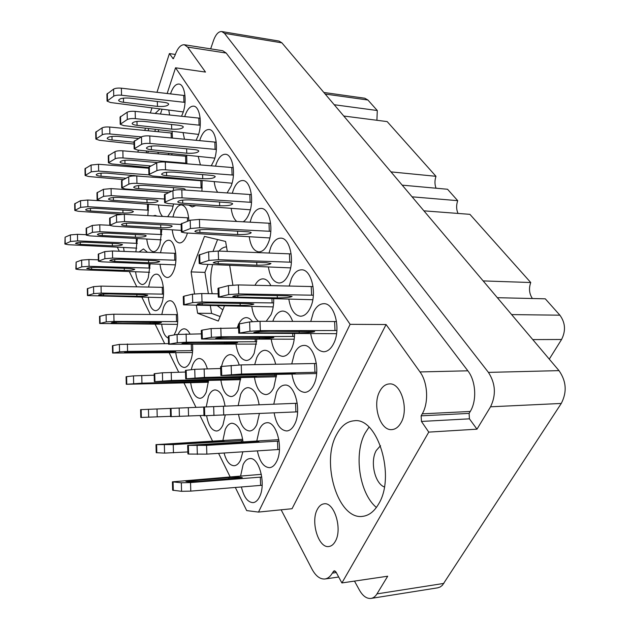 <?xml version="1.0" encoding="UTF-8"?>
<svg xmlns="http://www.w3.org/2000/svg" width="630" height="630" viewBox="0 0 630 630"><rect width="100%" height="100%" fill="white"/><g stroke="black" fill="none" stroke-linecap="round" stroke-linejoin="round"><path stroke-width="0.94" d="M400.971 422.785C409.216 409.295 400.987 382.512 389.364 383.922C385.513 384.158 382.347 386.552 379.866 391.104C371.976 404.625 379.992 431.046 391.899 429.597C395.506 429.313 398.53 427.045 400.971 422.785M335.239 541.469C342.736 529.342 334.302 501.693 324.048 503.827C321.402 504.15 319.205 505.922 317.465 509.15C310.275 521.286 318.449 548.596 328.954 546.501C331.435 546.155 333.53 544.477 335.239 541.469M380.512 445.686L376.299 450.458C369.881 461.223 374.645 483.344 384.371 486.998M159.902 109.014L155.161 113.471M378.536 504.126C396.018 476.43 377.527 416.84 354.131 420.785C346.973 421.383 341.129 425.974 336.609 434.566C320.662 462.333 338.019 520.285 362.691 516.348C368.912 515.584 374.196 511.513 378.536 504.126M369.007 427.172L365.235 432.865C353.556 453.435 359.226 493.274 376.386 507.457M241.424 486.974C243.81 497.157 247.692 502.378 253.079 502.63C255.615 502.338 257.757 500.44 259.505 496.936C266.301 484.257 259.182 456.868 249.811 458.608C247.118 458.884 244.881 460.884 243.109 464.625L240.613 475.981M257.379 450.883C259.639 461.672 263.686 467.263 269.522 467.673C272.349 467.389 274.727 465.31 276.664 461.436C283.665 448.347 276.586 421.194 266.852 422.754C263.852 423.006 261.363 425.195 259.402 429.329L256.788 440.969M274.144 412.886C276.216 424.352 280.413 430.377 286.737 430.959C289.894 430.707 292.548 428.431 294.706 424.132C301.904 410.61 294.895 383.733 284.807 385.08C281.452 385.3 278.68 387.702 276.507 392.277L273.774 404.192M291.942 374.133C293.958 385.615 298.234 391.695 304.77 392.38C308.306 392.159 311.275 389.655 313.685 384.875C321.087 370.92 314.197 344.342 303.755 345.445C299.998 345.626 296.903 348.256 294.478 353.343L291.745 363.935M135.883 251.85L137.348 238.573M135.623 271.821C136.568 279.673 138.765 283.902 142.215 284.508C144.593 284.445 146.609 282.169 148.263 277.696L150.121 263.883M147.491 252.284L143.435 248.937L139.112 251.968M148.31 297.368C149.349 305.644 151.728 310.086 155.445 310.692C157.87 310.606 159.925 308.369 161.603 303.991C165.981 292.966 162.469 273.656 156.311 274.168C153.783 274.247 151.68 276.562 150.003 281.122L148.562 287.059M174.093 334.963L175.675 331.726C180.361 320.45 176.439 300.124 169.856 300.762C167.281 300.864 165.139 303.14 163.438 307.598L161.8 314.527M175.778 352.705C177.054 361.943 179.865 366.865 184.212 367.471C186.716 367.329 188.827 365.187 190.543 361.029C192.378 356.194 193.048 350.634 192.56 344.358M189.937 333.908C188.268 330.592 186.338 328.892 184.133 328.829C181.802 328.915 179.802 330.742 178.125 334.302M190.685 382.733C192.103 392.529 195.174 397.727 199.883 398.325C202.411 398.152 204.545 396.057 206.286 392.041L208.554 380.465M207.325 368.786C205.411 362.14 202.695 358.714 199.198 358.502C196.536 358.659 194.339 360.848 192.591 365.061L191.221 369.692M206.616 415.705C208.365 425.447 211.664 430.55 216.515 431.022C219.067 430.81 221.217 428.778 222.957 424.911L225.241 415.068M225.044 406.145C223.366 395.868 220.059 390.458 215.114 389.907C212.428 390.104 210.207 392.238 208.451 396.317L206.223 406.909M224.059 453.009C226.343 461.317 229.73 465.554 234.218 465.727C236.77 465.476 238.92 463.507 240.668 459.813L242.849 451.812M243.007 441.819C241.329 430.077 237.644 423.88 231.958 423.226C229.265 423.454 227.028 425.526 225.257 429.447L222.894 440.465M147.853 215.61L148.515 204.325M146.79 239.109C147.727 246.865 149.94 251.055 153.421 251.693C155.996 251.654 158.177 249.212 159.981 244.361L161.855 229.218M157.083 216.121L155.185 215.405L153.185 215.901M160.036 264.309C161.06 272.475 163.461 276.877 167.226 277.515C169.856 277.46 172.084 275.05 173.919 270.294C178.385 259.009 174.951 239.88 168.651 240.258C165.903 240.306 163.619 242.802 161.792 247.74L160.485 252.764M220.894 380.166C222.484 390.466 225.886 395.931 231.115 396.553C233.927 396.372 236.289 394.152 238.219 389.915L240.723 377.638M239.211 364.959C237.061 358.265 234.1 354.816 230.328 354.611C227.367 354.777 224.918 357.092 222.981 361.573L221.469 366.447M238.565 414.477C240.479 424.974 244.188 430.479 249.685 430.991C252.52 430.762 254.898 428.613 256.835 424.541L259.402 413.548M259.127 404.775C257.253 393.923 253.559 388.206 248.047 387.631C245.054 387.836 242.582 390.096 240.629 394.404L238.171 405.618M160.044 177.731L160.146 176.707M167.69 216.704L172.179 209.656L173.62 203.97M172.242 229.871C173.258 237.919 175.668 242.282 179.463 242.959C182.322 242.936 184.755 240.337 186.748 235.171L187.441 233.029M188.866 220.689C188.228 211.121 185.779 205.86 181.535 204.907C178.558 204.923 176.069 207.616 174.077 212.979L172.951 216.988M235.998 344.216C237.581 354.383 241.03 359.801 246.354 360.478C249.456 360.321 252.071 357.911 254.197 353.233L256.843 339.255M252.386 321.599C250.551 319.008 248.519 317.685 246.306 317.63C243.4 317.717 240.912 319.764 238.833 323.796M238.431 324.647L237.203 327.986M254.449 377.315C256.237 388.175 260.04 393.931 265.868 394.585C269.01 394.38 271.648 392.033 273.798 387.537L276.578 374.464M275.672 364.242C273.459 355.336 269.892 350.682 264.97 350.288C261.647 350.461 258.906 352.926 256.741 357.683L254.701 364.644M172.463 138.072L172.1 131.394M158.728 129.796L158.13 131.717M186.866 163.808L186.701 155.295M201.939 191.197L202.128 180.605M266.175 321.316L270.971 314.764C272.932 310.133 273.845 304.841 273.719 298.888M270.876 285.642C268.758 281.295 266.167 279.035 263.104 278.854C259.962 278.877 257.253 281.019 254.969 285.295M271.231 339.247C273.003 349.949 276.861 355.659 282.791 356.375C286.288 356.21 289.225 353.643 291.619 348.658C293.548 344.334 294.525 339.326 294.557 333.624M292.651 321.402C290.241 314.779 286.957 311.338 282.791 311.07C279.098 311.196 276.05 313.89 273.648 319.158L272.798 321.339M181.542 116.259L183.054 112.612C187.212 101.115 184.724 84.247 178.928 84.042C175.652 83.947 172.88 87.113 170.628 93.555L170.517 93.886M196.072 140.301L198.151 135.749C202.592 123.96 199.812 106.305 193.607 106.147C190.197 106.061 187.338 109.21 185.023 115.621L184.708 116.589M211.278 165.808L214.129 160.248C218.878 148.137 215.767 129.623 209.097 129.52C205.569 129.441 202.616 132.576 200.23 138.939L199.678 140.64M227.099 192.922L231.068 186.204C236.163 173.77 232.667 154.295 225.485 154.271C221.831 154.208 218.783 157.319 216.334 163.619L215.515 166.155M243.188 221.807C245.503 220.374 247.456 217.704 249.055 213.775C254.536 200.986 250.59 180.456 242.841 180.534C239.061 180.487 235.919 183.566 233.407 189.787L232.289 193.284M249.236 236.833C250.606 246.07 253.78 251.086 258.765 251.89C262.474 251.882 265.616 248.952 268.183 243.101C274.097 229.942 269.632 208.231 261.245 208.428C257.339 208.412 254.111 211.459 251.535 217.578L250.086 222.177M268.411 267.041C269.955 276.877 273.467 282.201 278.933 283.004C282.744 282.949 285.957 280.066 288.579 274.365C294.99 260.82 289.894 237.778 280.791 238.132C276.783 238.156 273.459 241.156 270.829 247.149L269.018 253.032M288.855 299.258C290.611 309.771 294.501 315.425 300.526 316.221C304.416 316.118 307.7 313.291 310.362 307.755C317.331 293.8 311.496 269.262 301.597 269.821C297.478 269.884 294.084 272.837 291.399 278.688L289.194 286.044M310.708 333.68C312.7 344.972 317.032 350.997 323.694 351.76C327.655 351.595 330.986 348.847 333.687 343.5C341.295 329.112 334.569 302.88 323.781 303.699C319.575 303.817 316.102 306.708 313.386 312.378L310.763 321.465M226.524 246.905C223.855 246.968 221.343 248.362 218.98 251.079M354.485 581.096L359.454 590.16C362.849 596.082 366.707 598.839 371.023 598.421C373.362 598.02 375.346 596.515 376.968 593.893L387.702 576.214L341.893 582.947L428.762 432.117L421.446 421.438L421.139 415.831L422.265 413.839C428.904 402.664 427.77 382.3 419.99 371.936L386.08 324.529L292.044 508.717L258.505 512.08L246.692 510.599L235.329 487.47M212.593 264.592C210.215 274.397 210.081 284.106 212.2 293.722M217.547 305.881L222.839 309.881M175.305 54.456L169.399 53.574L173.148 58.716L174.904 55.621C177.471 48.219 180.605 44.596 184.314 44.746L222.713 50.731L226.186 53.054L467.846 370.81C475.863 380.851 477.067 400.601 470.256 411.461L469.106 413.39L469.429 418.832L476.973 429.172L490.549 406.799C496.259 394.986 495.558 383.512 488.431 372.393L224.485 33.343L221.768 31.547L279.019 41.06L281.901 42.848L558.999 370.629C566.378 381.221 567.134 392.167 561.267 403.452L442.362 585.317L440.157 586.995L437.692 587.829L371.023 598.421M476.973 429.172L428.762 432.117M221.768 31.547C218.531 31.366 215.775 34.359 213.515 40.509L210.664 48.849M169.399 53.574L156.98 92.319M151.956 107.974L150.357 112.967M145.467 128.213L144.758 130.426M138.435 150.145L137.805 152.106M133.339 166.021L133.032 166.981M281.145 509.812L311.96 569.087C315.748 576.08 320.095 579.38 325.001 578.978C327.884 578.529 330.325 576.576 332.325 573.111L334.231 570.717L336.042 572.064L341.893 582.947M227.296 251.401L225.595 241.455L204.459 236.4L191.095 271.916L194.552 293.84M196.379 305.471L197.607 313.244L218.319 321.04L224.398 306.015M232.88 285.059L229.666 265.348M123.567 247.543L124.141 251.417M161.674 324.293C162.65 332.089 164.895 336.711 168.407 338.16M146.467 167.304L146.286 168.021M158.406 205.081C158.988 210.507 160.39 214.287 162.603 216.421M157.87 152.216L158.461 153.877M168.186 154.712L168.942 153.397M172.061 153.728L171.699 155.012M172.573 177.857L173.006 178.692M181.842 179.345L182.275 178.762M186.141 179.117L186 179.652M188.913 205.159L192.205 206.939L195.639 205.679M251.819 306.55C252.795 313.606 255.016 318.52 258.473 321.3M168.793 110.187L169.627 114.999M183.102 132.709L184.488 139.206M198.23 156.523L200.419 164.918M214.239 181.724C214.751 186.212 215.893 189.732 217.665 192.276M231.21 208.451C231.998 214.696 233.848 219.027 236.77 221.453M230.115 476.847L218.578 453.356M212.546 441.087L200.017 415.572M195.985 407.358L183.968 382.906M178.707 372.188L169.163 352.761M164.698 343.657L155.161 324.237M150.349 314.449L141.884 297.218M136.781 286.823L129.292 271.577M119.306 251.236L117.33 247.22M167.163 93.5L175.549 67.796L350.115 324.332L258.505 512.08M135.576 190.244L135.71 189.835M142.915 167.753L143.168 166.981M147.751 152.956L148.326 151.2M154.791 131.394L155.437 129.402M160.453 114.03L162.005 109.289M130.363 189.394L130.56 189.906M184.314 44.746L187.622 47.077L205.498 72.072L175.549 67.796M350.115 324.332L386.08 324.529M148.672 128.599L148.16 130.756M146.373 150.987L146.475 152.846M497.353 297.699L545.281 298.817L559.889 315.189C565.378 322.725 565.937 330.821 561.574 339.483L549.273 359.124M483.163 280.917L530.744 282.524C528.672 288.438 529.224 293.769 532.405 298.518M423.927 210.845L469.917 214.342L530.744 282.524M412.067 196.82L457.703 200.663C456.183 205.23 456.293 209.491 458.034 213.444M402.2 185.149L447.536 189.26L457.703 200.663M390.994 171.888L435.976 176.305C434.606 180.534 434.629 184.503 436.055 188.22M343.767 116.022L387.166 121.598L435.976 176.305M334.223 104.73L377.283 110.518L376.913 120.275M323.851 92.468L364.794 98.225L367.912 100.02L377.283 110.518M210.341 305.739L211.585 313.401L197.607 313.244M208.01 264.395L204.939 272.38L208.388 293.651M204.939 272.38L191.095 271.916M217.578 239.534L213.105 251.142M211.585 313.401L220.138 316.543M336.877 330.529L260.363 330.64L249.952 331.246L238.731 333.191L336.554 333.68M258.883 332.876L299.218 332.892C308.101 332.734 313.244 332.317 314.661 331.64L269.356 331.27C260.261 331.419 255.079 331.845 253.788 332.53L258.883 332.876L258.836 331.679M336.53 321.552L260.017 321.292L249.614 321.922L238.408 324.056L238.731 333.113M335.018 330.522L334.609 321.544M313.354 295.21L238.707 293.911L228.714 294.58L218.279 297.155L312.803 299.73M237.88 297.1L277.318 297.895C285.847 297.84 290.761 297.344 292.068 296.407L287.485 295.848L247.661 294.99C238.935 295.029 233.982 295.525 232.793 296.478L237.88 297.1L237.817 295.336M313.063 286.579L238.384 284.925L228.399 285.618L217.988 288.367L218.271 297.037M311.622 295.171L311.244 286.532M291.383 262.222L218.531 259.694L208.924 260.418L199.198 263.529L202.821 264.167L290.603 267.892M218.279 263.702L256.843 265.183C265.041 265.222 269.75 264.663 270.963 263.505L266.372 262.718L227.43 261.159C219.051 261.103 214.31 261.663 213.208 262.844L218.279 263.702L218.2 261.458M291.139 253.906L218.24 251.055L208.64 251.795L198.93 255.063L199.19 263.387M289.768 262.159L289.422 253.827M270.821 231.336L199.686 227.745L190.441 228.517L181.353 232.076L184.96 232.88L269.829 237.959M199.938 232.462L237.667 234.541C245.558 234.659 250.071 234.045 251.197 232.706C250.866 232.21 249.338 231.879 246.606 231.706L208.522 229.541C200.466 229.407 195.922 230.013 194.883 231.383C195.276 231.919 196.962 232.281 199.938 232.462L199.852 229.785M270.616 223.311L199.427 219.421L190.189 220.209L181.109 223.918L181.345 231.911M269.309 231.249L268.994 223.209M251.535 202.356L182.054 197.844C178.211 197.678 175.242 197.946 173.14 198.655L165.249 201.946L164.627 202.6L168.218 203.545L250.346 209.79M182.747 203.175L219.657 205.774C227.265 205.963 231.604 205.309 232.659 203.813C232.328 203.238 230.8 202.844 228.076 202.632L190.811 199.93C183.054 199.718 178.692 200.371 177.715 201.891C178.109 202.514 179.786 202.947 182.747 203.175L182.661 200.119M251.37 194.607L181.818 189.811C177.975 189.63 175.006 189.906 172.911 190.638L164.406 194.717L164.619 202.411M250.118 202.254L249.834 194.489M233.415 175.116L165.517 169.801C161.768 169.596 158.902 169.88 156.917 170.643L149.483 174.219L148.916 174.912L152.491 175.99L232.045 183.22M166.596 175.66L202.726 178.707C210.066 178.967 214.239 178.282 215.232 176.652C214.901 176.006 213.373 175.557 210.656 175.297L174.195 172.14C166.714 171.856 162.516 172.549 161.595 174.195C161.981 174.896 163.65 175.384 166.596 175.66L166.501 172.273M233.273 167.627L165.304 162.036C161.556 161.823 158.689 162.107 156.705 162.894L148.719 167.289L148.916 174.707M232.084 175.006L231.816 167.493M216.35 149.468L149.979 143.443C146.317 143.207 143.546 143.498 141.663 144.317L134.143 148.861L137.694 150.066L214.822 158.13M151.397 149.767L186.763 153.216C193.859 153.523 197.875 152.806 198.812 151.074C198.489 150.365 196.97 149.861 194.261 149.562L158.563 146.002C151.342 145.664 147.294 146.373 146.428 148.137C146.806 148.908 148.467 149.452 151.397 149.767L151.302 146.089M216.24 142.215L149.782 135.938C146.121 135.694 143.356 135.986 141.474 136.82L133.962 141.482L134.135 148.641M215.098 149.341L214.854 142.065M200.253 125.268L135.348 118.637C131.772 118.369 129.095 118.668 127.299 119.527L120.212 124.299L123.74 125.614L198.6 134.403M137.064 125.346L171.706 129.142C178.566 129.504 182.44 128.772 183.33 126.953C182.999 126.181 181.487 125.63 178.794 125.291L143.837 121.377C136.86 120.991 132.954 121.724 132.127 123.567C132.505 124.401 134.151 125 137.064 125.346L136.962 121.417M200.167 118.235L135.166 111.368C131.599 111.093 128.914 111.392 127.126 112.274L120.046 117.156L120.204 124.079M199.08 125.134L198.852 118.086M185.047 102.399L121.543 95.232C118.054 94.941 115.463 95.248 113.754 96.138L107.061 101.115L110.557 102.525L183.275 111.927M123.527 102.288L157.461 106.391C164.107 106.785 167.848 106.045 168.69 104.147C168.368 103.32 166.863 102.729 164.178 102.359L129.938 98.138C123.189 97.705 119.416 98.453 118.629 100.367C118.999 101.265 120.637 101.903 123.527 102.288L123.433 98.13M184.984 95.579L121.377 88.184C117.897 87.885 115.298 88.2 113.597 89.106L106.903 94.177L107.053 100.879M183.936 102.257L183.732 95.421M316.725 372.251L241.55 374.039L220.894 375.575L316.622 373.558M240.636 374.984L295.226 373.212L250.543 374.094L235.533 374.952L240.636 374.984L240.621 374.48M316.37 363.471L241.227 364.904L221.453 366.447L220.595 366.636L220.886 375.535M314.953 372.291L314.575 363.502M294.47 336.444L221.106 336.774L211.42 337.326L201.569 339.034L294.21 339.184M220.784 338.712L259.599 338.601C267.852 338.444 272.601 338.074 273.845 337.491L230.044 337.294C221.61 337.444 216.83 337.814 215.688 338.404L220.784 338.712L220.752 337.633M238.549 327.986L211.129 328.561L202.073 330.128L201.293 330.427L201.561 338.964M292.816 336.444L292.698 333.616M273.648 302.935L202.033 301.998L192.709 302.613L183.503 304.873L273.207 306.881M202.222 304.794L240.188 305.385C248.133 305.329 252.685 304.889 253.843 304.077L249.236 303.558L210.908 302.92C202.797 302.967 198.206 303.408 197.151 304.235L202.222 304.794L202.175 303.203M218.169 293.824L201.765 293.541L192.449 294.171L183.96 296.187L183.259 296.58L183.503 304.778M272.105 302.904L271.947 298.841M202.277 187.992L136.962 183.377C133.371 183.204 130.67 183.456 128.859 184.149L121.692 187.953L125.236 188.953L168.399 192.583M184.936 190.024L185.212 189.457C184.889 188.858 183.369 188.441 180.66 188.205L145.498 185.448C138.466 185.212 134.536 185.819 133.694 187.268C134.072 187.921 135.726 188.378 138.655 188.622L171.722 191.15M202.159 180.857L136.781 176.006C133.19 175.825 130.489 176.085 128.685 176.794L121.527 180.708L121.692 187.779M201.08 187.897L200.852 180.747M186.913 163.233L123.023 157.965C119.511 157.76 116.896 158.028 115.18 158.76L108.415 162.823L111.927 163.934L148.727 167.525M157.461 162.603L131.457 160.24C124.661 159.949 120.865 160.579 120.062 162.13C120.432 162.847 122.07 163.351 124.984 163.643L150.609 165.918M186.819 156.319L122.858 150.822C119.346 150.609 116.731 150.877 115.014 151.633L108.258 155.799L108.407 162.635M185.779 163.131L185.574 156.201M141.333 136.899L109.856 133.962C106.423 133.733 103.887 134.001 102.249 134.781L95.855 139.065L99.343 140.285L134.025 144.089M138.474 138.498L118.196 136.419C111.612 136.08 107.935 136.726 107.179 138.364C107.541 139.143 109.171 139.695 112.053 140.018L133.977 142.222M172.305 133.103L109.707 127.039C106.273 126.795 103.745 127.079 102.107 127.866L95.713 132.253L95.855 138.876M171.265 137.962L171.116 132.977M297.604 411.847L203.978 415.761L203.703 407.019L297.25 403.255M295.911 411.918L295.565 403.318M276.523 375.637L204.411 377.449L185.692 378.811L276.436 376.779M204.545 378.244L256.528 376.543L213.326 377.457L199.442 378.236L204.545 378.244L204.53 377.787M220.657 368.503L194.741 369.314L185.44 370.393L185.692 378.787M274.94 375.677L274.9 374.503M256.764 341.704L186.354 342.208L177.29 342.72L168.572 344.216L256.552 344.098M186.945 343.893L224.319 343.689C232.029 343.531 236.439 343.2 237.549 342.696L195.198 342.633C187.331 342.783 182.889 343.114 181.873 343.626L186.945 343.893L186.913 342.917M201.403 333.876L177.054 334.451L168.99 335.845L168.344 336.089L168.572 344.161M255.292 341.704L255.197 339.255M181.125 224.469L124.519 221.555L116.613 222.24L109.785 225.367L113.321 226.17L181.298 230.383M126.457 225.816L160.784 227.753C167.509 227.887 171.313 227.367 172.187 226.209C171.864 225.713 170.352 225.375 167.635 225.193L132.993 223.185C126.157 223.036 122.33 223.548 121.511 224.729C121.881 225.264 123.527 225.627 126.457 225.816L126.402 223.288M188.677 217.862L124.346 214.318L116.455 215.011L109.628 218.248L109.785 225.233M187.543 221.177L187.441 217.791M164.524 199.009L111.227 195.615L103.564 196.324L97.107 199.741L100.611 200.655L173.195 206.105M113.408 200.332L147.042 202.663C153.555 202.852 157.224 202.309 158.059 201.033C157.744 200.474 156.232 200.088 153.531 199.868L119.598 197.466C112.975 197.261 109.281 197.796 108.502 199.088C108.864 199.694 110.502 200.112 113.408 200.332L113.345 197.529M160.138 191.89L111.069 188.598L103.414 189.323L96.965 192.835L97.107 199.584M148.9 174.856L98.65 171.084L91.224 171.825L85.113 175.479L88.586 176.502L123.055 179.581M143.687 176.518L106.927 173.124C100.509 172.872 96.925 173.439 96.185 174.817C96.547 175.487 98.17 175.951 101.052 176.211L125.795 178.227M148.743 168.21L98.508 164.28L91.09 165.029L84.979 168.777L85.113 175.313M279.436 449.466L206.837 454.112L188.638 454.049L187.913 453.923L187.661 445.402M279.082 441.063L206.561 445.371L187.661 445.371L278.862 439.638M215.507 444.552L201.513 444.843L206.632 444.355L245.054 442.04L258.946 441.748L215.507 444.552M277.822 449.576L277.499 441.158M203.963 415.398L170.596 416.658L170.368 408.405L203.703 407.051M240.676 378.661L171.439 380.473L154.35 381.701L240.605 379.662M172.392 381.15L222.012 379.512L180.235 380.441L167.32 381.15L172.392 381.15L172.376 380.74M185.488 372.039L162.406 372.787L154.145 373.74L154.35 381.678M239.258 378.693L239.227 377.669M175.888 260.229L112.605 258.095L104.895 258.694L98.382 261.214L101.903 261.828L175.337 264.884M114.778 261.45L148.601 262.718C155.153 262.773 158.855 262.34 159.697 261.418L155.153 260.639L121.023 259.316C114.361 259.253 110.636 259.678 109.848 260.607L114.778 261.45L114.731 259.434M175.754 253.331L112.447 250.984L104.745 251.598L98.233 254.213L98.374 261.103M174.786 260.182L174.581 253.284M161.855 234.549L99.918 231.69L92.437 232.328L86.271 235.14L89.759 235.88L161.185 239.841M102.304 235.533L135.45 237.211C141.805 237.321 145.38 236.864 146.191 235.825C145.876 235.36 144.372 235.045 141.671 234.888L108.234 233.147C101.776 233.021 98.17 233.486 97.422 234.533C97.776 235.029 99.406 235.36 102.304 235.533L102.257 233.226M109.77 225.288L99.776 224.8L92.303 225.438L86.137 228.351L86.271 235.022M160.807 234.494L160.658 229.147M148.546 210.207L87.901 206.703L80.648 207.357L74.797 210.436L78.262 211.286L121.338 214.294M90.484 210.971L122.976 213.019C129.142 213.176 132.607 212.688 133.379 211.554C133.064 211.026 131.576 210.664 128.89 210.467L96.114 208.357C89.854 208.184 86.357 208.664 85.641 209.814C85.995 210.381 87.609 210.766 90.484 210.971L90.429 208.404M108.935 201.293L87.775 200.009L80.522 200.679L74.679 203.844L74.797 210.302M147.554 210.144L147.404 204.238M262.151 485.265L190.788 491.116L181.574 491.313L172.644 490.211L172.415 481.903M261.804 477.036L190.536 482.572L181.33 482.777L172.415 481.832L261.348 474.335M199.458 481.328C191.481 481.84 186.968 481.848 185.905 481.351L228.84 477.595C236.652 477.099 241.132 477.091 242.29 477.572L199.458 481.328M260.615 485.399L260.308 477.154M187.858 451.938L164.58 453.104L156.216 452.694L156.004 444.638L242.684 439.299M242.857 440.543L173.234 444.591L156.004 444.607M182.078 443.827L169.06 444.111L174.148 443.654L224.067 441.181L182.078 443.827M241.487 441.913L241.44 440.63M170.588 416.335L140.789 417.454L140.592 409.642L170.368 408.437M208.506 381.37L141.955 383.174L126.276 384.292L208.451 382.26M143.561 383.757L191.024 382.174L143.553 383.379M154.185 375.197L133.481 375.889L126.094 376.732L126.268 384.268M207.239 381.402L207.207 380.504M192.654 350.65L127.575 351.398L119.558 351.839L112.589 353.028L192.504 352.54M129.473 352.698L164.202 352.351L175.77 351.54L136.135 351.682L124.48 352.493L129.473 352.698L129.449 351.894M168.556 343.634L119.385 344.405L112.423 345.712L112.589 352.981M191.465 350.658L191.268 344.358M177.684 321.615L114.014 321.418L106.249 321.906L99.666 323.497L177.424 324.379M116.164 323.363L150.184 323.544C156.775 323.474 160.5 323.151 161.367 322.591L122.472 322.001C115.77 322.072 112.014 322.387 111.211 322.954L116.164 323.363L116.133 322.182M177.518 314.63L113.849 314.212L106.092 314.709L99.516 316.41L99.666 323.434M176.55 321.607L176.353 314.622M163.509 294.139L101.202 293.1L93.673 293.619L87.444 295.572L163.146 297.659M103.572 295.612L136.907 296.265C143.293 296.25 146.9 295.895 147.719 295.194L143.191 294.643L109.557 293.95C103.06 293.95 99.43 294.312 98.666 295.013L103.572 295.612L103.54 294.084M163.367 287.359L101.052 286.114L93.531 286.642L87.31 288.697L87.444 295.494M162.438 294.115L162.256 287.335M150.074 268.089L89.074 266.301L81.766 266.852L75.868 269.12L79.341 269.687L149.609 272.278M91.641 269.317L124.315 270.396C130.52 270.443 134.009 270.05 134.788 269.231L130.284 268.506L97.327 267.388C91.027 267.333 87.507 267.718 86.782 268.553L91.641 269.317L91.61 267.482M98.351 259.82L88.94 259.521L81.64 260.088L76.104 262.119L75.868 269.026M149.066 268.057L148.956 263.836M137.324 243.361L77.584 240.896L70.489 241.487L64.89 244.03L68.331 244.708L136.757 248.141M80.325 244.369L112.361 245.834C118.385 245.92 121.771 245.503 122.511 244.574L118.046 243.708L85.727 242.196C79.616 242.093 76.206 242.511 75.505 243.448L80.325 244.369L80.286 242.259M86.263 234.707L77.459 234.313L70.371 234.911L65.103 237.179L64.882 243.92M136.371 243.322L136.245 238.518M443.882 583.412L376.968 593.893M561.267 403.452L490.549 406.799M281.901 42.848L224.485 33.343M558.999 370.629L488.431 372.393M336.302 572.552L332.325 573.111M335.42 571.205L333.231 571.512M469.429 418.832L421.446 421.438M469.106 413.39L421.139 415.831M470.256 411.461L422.265 413.839M467.846 370.81L419.99 371.936M226.186 53.054L187.622 47.077M173.652 58.535L172.707 58.401M532.767 339.594L561.574 339.483M511.631 314.591L559.889 315.189M325.182 94.043L367.912 100.02M249.952 331.246L249.614 321.922M260.363 330.64L260.017 321.292M239.676 332.868L239.353 323.694M299.218 332.892L299.148 331.309M228.714 294.58L228.399 285.618M238.707 293.911L238.384 284.925M219.13 296.714L218.831 287.894M277.318 297.895L277.224 295.627M208.924 260.418L208.64 251.795M218.531 259.694L218.24 251.055M199.962 263.001L199.694 254.504M256.843 265.183L256.733 262.332M190.441 228.517L190.189 220.209M199.686 227.745L199.427 219.421M182.038 231.478L181.794 223.288M237.667 234.541L237.541 231.194M173.14 198.655L172.911 190.638M182.054 197.844L181.818 189.811M165.249 201.946L165.029 194.04M219.657 205.774L219.531 202.009M156.917 170.643L156.705 162.894M165.517 169.801L165.304 162.036M149.483 174.219L149.286 166.572M202.726 178.707L202.592 174.597M141.663 144.317L141.474 136.82M149.979 143.443L149.782 135.938M134.655 148.137L134.474 140.742M186.763 153.216L186.63 148.806M127.299 119.527L127.126 112.274M135.348 118.637L135.166 111.368M120.684 123.559L120.519 116.393M171.706 129.142L171.565 124.48M113.754 96.138L113.597 89.106M121.543 95.232L121.377 88.184M107.494 100.351L107.344 93.405M157.461 106.391L157.327 101.517M231.462 374.519L231.147 365.408M241.55 374.039L241.227 364.904M221.752 375.417L221.453 366.447M280.334 374.07L280.303 373.417M211.42 337.326L211.129 328.561M221.106 336.774L220.815 327.994M202.34 338.759L202.073 330.128M259.599 338.601L259.544 337.231M192.709 302.613L192.449 294.171M202.033 301.998L201.765 293.541M184.204 304.51L183.96 296.187M240.188 305.385L240.117 303.408M128.859 184.149L128.685 176.794M136.962 183.377L136.781 176.006M122.173 187.37L122.007 180.101M138.655 188.622L138.576 185.543M173.47 190.433L173.392 187.638M115.18 158.76L115.014 151.633M123.023 157.965L122.858 150.822M108.856 162.209L108.699 155.169M124.984 163.643L124.905 160.288M102.249 134.781L102.107 127.866M109.856 133.962L109.707 127.039M96.264 138.427L96.122 131.599M112.053 140.018L111.975 136.427M213.956 415.509L213.664 406.602M223.729 415.138L223.43 406.208M204.766 415.761L204.49 406.98M195.009 377.89L194.741 369.314M204.411 377.449L204.144 368.849M186.409 378.685L186.157 370.235M242.747 377.315L242.723 376.748M177.29 342.72L177.054 334.451M186.354 342.208L186.11 333.924M169.218 343.996L168.99 335.845M224.319 343.689L224.28 342.492M116.613 222.24L116.455 215.011M124.519 221.555L124.346 214.318M110.234 224.902L110.077 217.767M160.784 227.753L160.705 224.792M103.564 196.324L103.414 189.323M111.227 195.615L111.069 188.598M97.516 199.237L97.374 192.315M147.042 202.663L146.955 199.403M91.224 171.825L91.09 165.029M98.65 171.084L98.508 164.28M85.491 174.951L85.357 168.234M101.052 176.211L100.989 173.155M133.938 175.943L133.922 175.368M197.347 454.387L197.08 445.67M206.837 454.112L206.561 445.371M188.638 454.049L188.386 445.457M206.648 444.93L206.632 444.355M245.078 442.748L245.054 442.04M179.416 416.438L179.172 408.035M188.551 416.084L188.307 407.665M171.25 416.651L171.021 408.374M162.619 380.89L162.406 372.787M171.439 380.473L171.21 372.354M154.948 381.599L154.736 373.606M209.184 380.213L209.168 379.717M104.895 258.694L104.745 251.598M112.605 258.095L112.447 250.984M98.792 260.844L98.65 253.835M148.601 262.718L148.538 260.387M92.437 232.328L92.303 225.438M99.918 231.69L99.776 224.8M86.657 234.738L86.523 227.934M135.45 237.211L135.387 234.557M80.648 207.357L80.522 200.679M87.901 206.703L87.775 200.009M75.151 210.003L75.033 203.395M122.976 213.019L122.905 210.081M181.574 491.313L181.33 482.777M190.788 491.116L190.536 482.572M173.313 490.439L173.077 482.037M191.055 481.714L191.024 480.603M228.887 478.958L228.84 477.595M164.58 453.104L164.359 444.874M173.47 452.836L173.234 444.591M156.823 452.797L156.61 444.685M174.163 444.174L174.148 443.654M211.168 442.095L211.144 441.473M148.648 417.257L148.444 409.319M157.224 416.926L157.012 408.965M141.34 417.454L141.144 409.618M133.662 383.568L133.481 375.889M141.955 383.174L141.758 375.488M126.772 384.198L126.598 376.63M179.03 382.82L179.014 382.378M119.558 351.839L119.385 344.405M127.575 351.398L127.402 343.956M113.046 352.863L112.888 345.531M164.202 352.351L164.178 351.414M106.249 321.906L106.092 314.709M114.014 321.418L113.849 314.212M100.083 323.277L99.942 316.173M150.184 323.544L150.145 322.166M93.673 293.619L93.531 286.642M101.202 293.1L101.052 286.114M87.83 295.305L87.696 288.414M136.907 296.265L136.86 294.509M81.766 266.852L81.64 260.088M89.074 266.301L88.94 259.521M76.222 268.805L76.104 262.119M124.315 270.396L124.268 268.301M70.489 241.487L70.371 234.911M77.584 240.896L77.459 234.313M65.221 243.684L65.103 237.179M112.361 245.834L112.305 243.44M338.704 577.017L325.001 578.978"/></g></svg>
